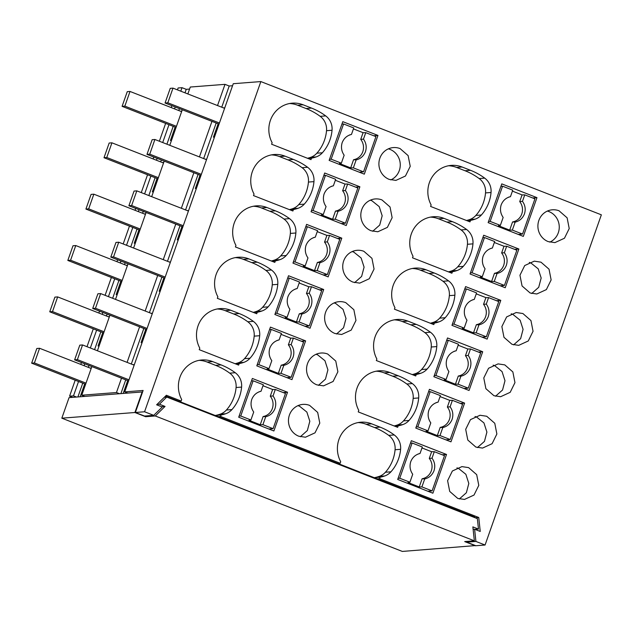 <?xml version="1.0" encoding="UTF-8"?>
<svg xmlns="http://www.w3.org/2000/svg" width="633" height="633" viewBox="0 0 633 633"><rect width="100%" height="100%" fill="white"/><g stroke="black" fill="none" stroke-linecap="round" stroke-linejoin="round"><path stroke-width="0.95" d="M171.488 140.431L170.412 140.518L175.135 127.106M181.821 111.084L180.753 111.163L181.663 111.519M189.576 89.071L186.237 89.324L185.002 92.829M179.44 108.639L178.767 110.538M173.197 126.347L166.914 144.189M161.352 160.007L160.679 161.898M155.109 177.707L148.826 195.557M143.264 211.367L142.591 213.266M137.021 229.075L130.738 246.917M125.168 262.735L124.503 264.626M118.933 280.435L112.65 298.285M107.08 314.095L106.415 315.994M100.845 331.803L94.562 349.645M88.992 365.463L88.327 367.354M82.757 383.163L77.906 396.946M91.381 367.9L90.266 368.113M84.695 383.922L80.177 396.764M145.645 213.812L144.53 214.017M138.959 229.834L134.236 243.246L135.312 243.159M117.224 294.527L116.148 294.606L120.871 281.194M127.557 265.172L126.442 265.385M109.469 316.54L108.354 316.745M102.783 332.562L98.06 345.974L99.136 345.887M153.4 191.799L152.324 191.878L157.047 178.466M163.733 162.444L162.618 162.657M90.313 367.987L91.223 368.343M121.512 378.186L116.464 392.531L119.51 393.718M116.464 392.531L81.76 395.214L84.806 396.408M134.354 364.576L133.318 364.655L134.204 365.004M127.7 380.607L123.182 393.433M232.548 85.74L229.209 86.001L221.748 107.206M216.177 123.016L203.66 158.574M198.089 174.384L185.572 209.934M180.001 225.744L167.484 261.294M161.913 277.112L149.396 312.662M143.826 328.472L131.308 364.022M125.738 379.84L120.887 393.615M214.46 137.108L213.424 137.187L218.14 123.791M224.794 107.752L223.71 107.974M188.618 210.48L187.534 210.702M181.964 226.519L177.248 239.915L178.284 239.836M160.196 291.196L159.16 291.275L163.876 277.879M170.53 261.848L169.446 262.07M152.442 313.208L151.358 313.43M145.788 329.239L141.072 342.643L142.108 342.556M196.372 188.468L195.336 188.547L200.052 175.151M206.706 159.12L205.622 159.342M223.758 107.832L224.644 108.18M126.489 265.259L127.399 265.615M108.401 316.619L109.311 316.975M162.665 162.531L163.575 162.887M144.577 213.891L145.487 214.247M187.582 210.56L188.468 210.908M169.494 261.927L170.38 262.276M151.406 313.288L152.292 313.636M205.67 159.2L206.556 159.548M215.505 415.565L215.56 415.422A39.199 37.466 85.6 0 0 220.197 414.172A15.675 14.986 85.6 0 0 226.416 410.018A38.431 36.73 85.6 0 0 236.085 387.515A15.675 14.986 85.6 0 0 229.739 373.154A65.128 62.256 85.6 0 0 215.584 365.336L207.141 362.029A26.657 25.478 85.6 0 0 199.071 360.351M374.507 477.78L374.554 477.646A39.199 37.466 85.6 0 0 379.191 476.396A15.675 14.986 85.6 0 0 385.418 472.242A38.431 36.73 85.6 0 0 395.079 449.739A15.675 14.986 85.6 0 0 388.733 435.377A65.128 62.256 85.6 0 0 374.578 427.56L366.143 424.252A26.657 25.478 85.6 0 0 358.064 422.575M547.379 211.066A16.466 15.738 -94.4 0 1 548.953 211.58A16.466 15.738 -94.4 0 1 559.255 226.638A16.466 15.738 -94.4 0 1 549.784 242.138M271.32 260.994A39.199 37.466 85.6 0 0 274.461 260.076A15.675 14.986 85.6 0 0 280.68 255.93A38.431 36.73 85.6 0 0 290.349 233.419A15.675 14.986 85.6 0 0 284.003 219.058A65.128 62.256 85.6 0 0 269.848 211.248L261.405 207.941A26.657 25.478 85.6 0 0 253.335 206.255M477.432 447.594L484.451 441.383L486.904 432.094L483.952 422.931L476.594 417.036L475.035 416.522M354.607 282.642L361.625 276.431L364.086 267.15L361.126 257.987L353.776 252.092L352.201 251.57M531.696 293.506L538.715 287.287L541.168 278.006L538.216 268.843L530.858 262.948L529.299 262.426M289.408 209.634A39.199 37.466 85.6 0 0 292.549 208.716A15.675 14.986 85.6 0 0 298.768 204.562A38.431 36.73 85.6 0 0 308.437 182.059A15.675 14.986 85.6 0 0 302.091 167.698A65.128 62.256 85.6 0 0 287.936 159.88L279.493 156.58A26.657 25.478 85.6 0 0 271.422 154.895M448.401 271.858A39.199 37.466 85.6 0 0 451.543 270.94A15.675 14.986 85.6 0 0 457.77 266.786A38.431 36.73 85.6 0 0 467.439 244.283A15.675 14.986 85.6 0 0 461.085 229.921A65.128 62.256 85.6 0 0 446.938 222.104L438.495 218.796A26.657 25.478 85.6 0 0 430.416 217.119M372.695 231.282L379.713 225.063L382.174 215.782L379.214 206.619L371.864 200.724L370.289 200.202M412.225 374.586A39.199 37.466 85.6 0 0 415.367 373.668A15.675 14.986 85.6 0 0 421.594 369.514A38.431 36.73 85.6 0 0 431.255 347.011A15.675 14.986 85.6 0 0 424.909 332.649A65.128 62.256 85.6 0 0 410.762 324.832L402.319 321.524A26.657 25.478 85.6 0 0 394.24 319.847M253.232 312.362A39.199 37.466 85.6 0 0 256.373 311.444A15.675 14.986 85.6 0 0 262.592 307.29A38.431 36.73 85.6 0 0 272.261 284.787A15.675 14.986 85.6 0 0 265.915 270.426A65.128 62.256 85.6 0 0 251.76 262.608L243.317 259.308A26.657 25.478 85.6 0 0 235.247 257.623M495.52 396.226L502.539 390.015L504.992 380.734L502.04 371.571L494.682 365.676L493.123 365.154M430.313 323.218A39.199 37.466 85.6 0 0 433.455 322.3A15.675 14.986 85.6 0 0 439.682 318.154A38.431 36.73 85.6 0 0 449.343 295.643A15.675 14.986 85.6 0 0 442.997 281.281A65.128 62.256 85.6 0 0 428.85 273.464L420.407 270.164A26.657 25.478 85.6 0 0 412.328 268.479M318.431 385.37L325.449 379.159L327.91 369.878L324.951 360.707L317.6 354.812L316.025 354.298M336.519 334.01L343.537 327.791L345.998 318.51L343.039 309.347L335.688 303.452L334.113 302.93M307.496 158.266A39.199 37.466 85.6 0 0 310.637 157.348A15.675 14.986 85.6 0 0 316.856 153.202A38.431 36.73 85.6 0 0 326.525 130.691A15.675 14.986 85.6 0 0 320.179 116.33A65.128 62.256 85.6 0 0 306.024 108.52L297.581 105.213A26.657 25.478 85.6 0 0 289.51 103.527M235.144 363.722A39.199 37.466 85.6 0 0 238.285 362.804A15.675 14.986 85.6 0 0 244.504 358.658A38.431 36.73 85.6 0 0 254.173 336.147A15.675 14.986 85.6 0 0 247.827 321.786A65.128 62.256 85.6 0 0 233.672 313.976L225.229 310.668A26.657 25.478 85.6 0 0 217.159 308.983M394.137 425.946A39.199 37.466 85.6 0 0 397.279 425.028A15.675 14.986 85.6 0 0 403.506 420.882A38.431 36.73 85.6 0 0 413.167 398.371A15.675 14.986 85.6 0 0 406.821 384.009A65.128 62.256 85.6 0 0 392.674 376.192L384.231 372.892A26.657 25.478 85.6 0 0 376.152 371.207M459.344 498.954L466.363 492.743L468.816 483.462L465.864 474.299L458.506 468.404L456.947 467.882M300.343 436.738L307.361 430.519L309.822 421.238L306.863 412.075L299.512 406.18L297.937 405.658M513.608 344.866L520.627 338.655L523.08 329.366L520.128 320.203L512.77 314.308L511.211 313.794M466.489 220.49A39.199 37.466 85.6 0 0 469.631 219.572A15.675 14.986 85.6 0 0 475.858 215.426A38.431 36.73 85.6 0 0 485.527 192.915A15.675 14.986 85.6 0 0 479.173 178.553A65.128 62.256 85.6 0 0 465.026 170.744L456.583 167.436A26.657 25.478 85.6 0 0 448.504 165.751M388.377 148.842A16.466 15.738 -94.4 0 1 389.952 149.364A16.466 15.738 -94.4 0 1 400.262 164.414A16.466 15.738 -94.4 0 1 390.783 179.914M187.859 93.945L190.288 87.037L224.992 84.347L217.523 105.553M211.952 121.37L199.435 156.921M193.864 172.73L181.347 208.281M175.776 224.098L163.259 259.649M157.688 275.458L145.171 311.009M139.6 326.826L127.083 362.377M81.76 395.214L91.848 366.578M97.419 350.761L109.936 315.21M115.507 299.401L128.024 263.85M133.595 248.033L146.112 212.482M151.683 196.673L164.2 161.122M169.771 145.305L182.288 109.754M224.992 84.347L229.209 86.001M186.237 89.324L182.019 87.678L180.785 91.176M175.214 106.985L174.55 108.884M168.979 124.693L162.697 142.544M157.126 158.353L156.462 160.244M150.891 176.061L144.609 193.904M139.038 209.713L138.374 211.612M132.803 227.421L126.521 245.272M120.95 261.081L120.286 262.972M114.715 278.789L108.433 296.632M102.862 312.441L102.198 314.34M96.627 330.149L90.345 348M84.775 363.809L84.11 365.7M78.539 381.517L73.491 395.854L76.53 397.049M182.019 87.678L178.11 87.979L177.446 89.87M171.875 105.679L171.211 107.578M165.64 123.388L159.358 141.23M153.787 157.047L153.123 158.938M147.552 174.748L141.27 192.598M135.699 208.407L135.035 210.306M129.464 226.116L123.182 243.958M117.611 259.775L116.947 261.666M111.376 277.476L105.094 295.326M99.523 311.135L98.859 313.034M93.288 328.844L87.006 346.686M81.435 362.503L80.771 364.394M75.2 380.204L69.583 396.163L72.629 397.35M73.491 395.854L69.583 396.163M473.12 529.362L474.615 529.243L480.241 531.443L478.754 517.501L379.555 478.683L377.252 478.865L165.569 396.06M474.615 529.243L475.921 541.444L485.068 545.021L601.35 214.824L260.843 81.57L144.561 411.767L135.367 412.479L143.121 390.466L124.741 391.89L127.779 393.077M124.741 391.89L233.268 83.706L260.843 81.57M215.56 415.422L221.075 414.995A39.199 37.466 85.6 0 0 225.712 413.745A15.675 14.986 85.6 0 0 231.931 409.591A38.431 36.73 85.6 0 0 241.6 387.087A15.675 14.986 85.6 0 0 235.254 372.726A65.128 62.256 85.6 0 0 221.099 364.909L212.656 361.601A26.657 25.478 85.6 0 0 201.816 359.979A26.657 25.478 85.6 0 0 181.695 399.518L181.157 401.045L178.862 401.219M374.554 477.646L380.069 477.219A39.199 37.466 85.6 0 0 384.706 475.969A15.675 14.986 85.6 0 0 390.933 471.814A38.431 36.73 85.6 0 0 400.602 449.311A15.675 14.986 85.6 0 0 394.248 434.95A65.128 62.256 85.6 0 0 380.101 427.133L371.658 423.825A26.657 25.478 85.6 0 0 360.81 422.203A26.657 25.478 85.6 0 0 340.696 461.742L340.158 463.261L220.561 416.459L218.258 416.641M220.561 416.459L221.075 414.995M340.158 463.261L337.856 463.443M379.555 478.683L380.069 477.219M478.754 517.501L475.193 517.778M466.656 541.421L466.735 542.157L475.874 545.733L485.068 545.021M475.921 541.444L466.735 542.157M548.21 241.616L554.904 242.621L564.454 238.237L569.225 228.545L567.121 217.823L559.058 210.797A16.466 15.738 85.6 0 0 552.364 209.8A16.466 15.738 85.6 0 0 538.042 223.868A16.466 15.738 85.6 0 0 548.21 241.616M323.7 289.51L288.521 275.743L274.88 314.49L310.051 328.25L323.7 289.51L319.42 289.843M482.694 351.734L447.515 337.967L433.874 376.714L469.053 390.474L482.694 351.734L478.421 352.067M295.864 232.991A15.675 14.986 85.6 0 0 289.518 218.63A65.128 62.256 85.6 0 0 275.363 210.821L266.92 207.513A26.657 25.478 85.6 0 0 256.08 205.891A26.657 25.478 85.6 0 0 235.959 245.43L235.421 246.949L274.825 262.371L275.339 260.899A39.199 37.466 85.6 0 0 279.976 259.649A15.675 14.986 85.6 0 0 286.195 255.503A38.431 36.73 85.6 0 0 295.864 232.991L290.349 233.419M271.779 261.176L275.339 260.899M475.858 447.072L482.552 448.077L492.102 443.693L496.873 434.001L494.769 423.279L486.706 416.253L480.012 415.256L470.461 419.639L465.69 429.324L467.803 440.046L475.858 447.072M464.606 403.094L429.427 389.335L415.786 428.074L450.965 441.842L464.606 403.094L460.333 403.427M363.888 251.309A16.466 15.738 85.6 0 0 357.194 250.304A16.466 15.738 85.6 0 0 342.864 264.38A16.466 15.738 85.6 0 0 353.032 282.12L359.734 283.125L369.284 278.742L374.056 269.049L371.943 258.327L363.888 251.309M500.782 300.366L487.141 339.114L451.962 325.346L465.603 286.607L500.782 300.366L496.509 300.699M341.788 238.15L306.609 224.383L292.968 263.122L328.139 276.89L341.788 238.15L337.516 238.475M359.876 186.782L346.227 225.53L311.056 211.762L324.697 173.015L359.876 186.782L355.604 187.115M518.87 249.006L505.229 287.746L470.05 273.986L483.691 235.239L518.87 249.006L514.597 249.339M540.97 262.165L534.276 261.16L524.725 265.543L519.954 275.236L522.067 285.958L530.122 292.984L536.816 293.981L546.366 289.598L551.137 279.913L549.033 269.191L540.97 262.165M298.064 208.289A15.675 14.986 85.6 0 0 304.283 204.135A38.431 36.73 85.6 0 0 313.952 181.631A15.675 14.986 85.6 0 0 307.606 167.27A65.128 62.256 85.6 0 0 293.451 159.453L285.008 156.153A26.657 25.478 85.6 0 0 274.168 154.523A26.657 25.478 85.6 0 0 254.047 194.062L253.509 195.589L292.913 211.003L293.427 209.539A39.199 37.466 85.6 0 0 298.064 208.289L292.549 208.716M289.867 209.816L293.427 209.539M452.421 271.763A39.199 37.466 85.6 0 0 457.058 270.513A15.675 14.986 85.6 0 0 463.285 266.358A38.431 36.73 85.6 0 0 472.954 243.855A15.675 14.986 85.6 0 0 466.6 229.494A65.128 62.256 85.6 0 0 452.453 221.677L444.01 218.369A26.657 25.478 85.6 0 0 433.162 216.747A26.657 25.478 85.6 0 0 413.048 256.286L412.51 257.813L451.907 273.227L452.421 271.763L448.86 272.032M371.12 230.76L377.822 231.765L387.372 227.382L392.144 217.689L390.031 206.967L381.976 199.941A16.466 15.738 85.6 0 0 375.282 198.936A16.466 15.738 85.6 0 0 360.952 213.012A16.466 15.738 85.6 0 0 371.12 230.76M430.424 332.222A65.128 62.256 85.6 0 0 416.277 324.405L407.834 321.097A26.657 25.478 85.6 0 0 396.986 319.475A26.657 25.478 85.6 0 0 376.872 359.014L376.334 360.533L415.731 375.955L416.245 374.491A39.199 37.466 85.6 0 0 420.882 373.241A15.675 14.986 85.6 0 0 427.109 369.086A38.431 36.73 85.6 0 0 436.778 346.583A15.675 14.986 85.6 0 0 430.424 332.222L424.909 332.649M412.684 374.76L416.245 374.491M257.275 262.181L248.832 258.881A26.657 25.478 85.6 0 0 237.992 257.251A26.657 25.478 85.6 0 0 217.871 296.79L217.333 298.317L256.737 313.731L257.251 312.267A39.199 37.466 85.6 0 0 261.888 311.017A15.675 14.986 85.6 0 0 268.107 306.863A38.431 36.73 85.6 0 0 277.776 284.359A15.675 14.986 85.6 0 0 271.43 269.998A65.128 62.256 85.6 0 0 257.275 262.181L251.76 262.608M253.691 312.544L257.251 312.267M504.794 364.893L498.1 363.888L488.549 368.271L483.778 377.964L485.891 388.686L493.946 395.712L500.64 396.709L510.19 392.325L514.961 382.641L512.857 371.919L504.794 364.893M305.612 340.878L270.433 327.111L256.792 365.85L291.963 379.618L305.612 340.878L301.332 341.203M434.365 273.037L425.922 269.737A26.657 25.478 85.6 0 0 415.074 268.107A26.657 25.478 85.6 0 0 394.96 307.646L394.422 309.173L433.819 324.594L434.333 323.123A39.199 37.466 85.6 0 0 438.97 321.873A15.675 14.986 85.6 0 0 445.197 317.726A38.431 36.73 85.6 0 0 454.866 295.215A15.675 14.986 85.6 0 0 448.512 280.854A65.128 62.256 85.6 0 0 434.365 273.037L428.85 273.464M430.772 323.4L434.333 323.123M316.856 384.848L323.558 385.853L333.108 381.47L337.88 371.777L335.767 361.055L327.712 354.037A16.466 15.738 85.6 0 0 321.018 353.032A16.466 15.738 85.6 0 0 306.689 367.1A16.466 15.738 85.6 0 0 316.856 384.848M345.8 302.669A16.466 15.738 85.6 0 0 339.106 301.664A16.466 15.738 85.6 0 0 324.776 315.74A16.466 15.738 85.6 0 0 334.944 333.488L341.646 334.493L351.196 330.109L355.968 320.417L353.855 309.695L345.8 302.669M272.135 142.702L271.597 144.221L311.001 159.643L311.515 158.171A39.199 37.466 85.6 0 0 316.152 156.921A15.675 14.986 85.6 0 0 322.371 152.775A38.431 36.73 85.6 0 0 332.04 130.263A15.675 14.986 85.6 0 0 325.694 115.902A65.128 62.256 85.6 0 0 311.539 108.093L303.096 104.785A26.657 25.478 85.6 0 0 292.256 103.163A26.657 25.478 85.6 0 0 272.135 142.702M307.954 158.448L311.515 158.171M230.744 310.241A26.657 25.478 85.6 0 0 219.904 308.619A26.657 25.478 85.6 0 0 199.783 348.15L199.245 349.677L238.649 365.099L239.163 363.627A39.199 37.466 85.6 0 0 243.8 362.377A15.675 14.986 85.6 0 0 250.019 358.231A38.431 36.73 85.6 0 0 259.688 335.719A15.675 14.986 85.6 0 0 253.342 321.358A65.128 62.256 85.6 0 0 239.187 313.549L230.744 310.241L225.229 310.668M235.603 363.904L239.163 363.627M398.189 375.765L389.746 372.465A26.657 25.478 85.6 0 0 378.898 370.835A26.657 25.478 85.6 0 0 358.784 410.374L358.246 411.901L397.643 427.322L398.157 425.851A39.199 37.466 85.6 0 0 402.794 424.601A15.675 14.986 85.6 0 0 409.021 420.454A38.431 36.73 85.6 0 0 418.69 397.943A15.675 14.986 85.6 0 0 412.336 383.582A65.128 62.256 85.6 0 0 398.189 375.765L392.674 376.192M394.596 426.128L398.157 425.851M468.618 467.621L461.924 466.616L452.373 470.999L447.602 480.692L449.715 491.414L457.77 498.44L464.464 499.437L474.014 495.053L478.785 485.369L476.681 474.647L468.618 467.621M298.768 436.216L305.47 437.213L315.02 432.83L319.792 423.145L317.679 412.423L309.624 405.397A16.466 15.738 85.6 0 0 302.93 404.392A16.466 15.738 85.6 0 0 288.601 418.468A16.466 15.738 85.6 0 0 298.768 436.216M287.524 392.238L252.345 378.471L238.704 417.218L273.875 430.978L287.524 392.238L283.244 392.571M446.518 454.462L411.339 440.695L397.698 479.442L432.877 493.202L446.518 454.462L442.245 454.795M522.882 313.525L516.188 312.528L506.637 316.911L501.866 326.596L503.979 337.318L512.034 344.344L518.728 345.349L528.278 340.965L533.049 331.273L530.945 320.551L522.882 313.525M466.948 220.672L470.509 220.395L469.995 221.866L430.598 206.445L431.136 204.918A26.657 25.478 85.6 0 1 451.25 165.387A26.657 25.478 85.6 0 1 462.098 167.009L470.541 170.317L465.026 170.744M470.509 220.395A39.199 37.466 85.6 0 0 475.146 219.145A15.675 14.986 85.6 0 0 481.373 214.998A38.431 36.73 85.6 0 0 491.042 192.487A15.675 14.986 85.6 0 0 484.688 178.126A65.128 62.256 85.6 0 0 470.541 170.317M400.064 148.581A16.466 15.738 85.6 0 0 393.37 147.576A16.466 15.738 85.6 0 0 379.04 161.652A16.466 15.738 85.6 0 0 389.208 179.392L395.91 180.397L405.46 176.014L410.231 166.329L408.119 155.599L400.064 148.581M536.958 197.646L501.779 183.879L488.138 222.618L523.317 236.386L536.958 197.646L532.685 197.971M377.964 135.422L342.785 121.655L329.144 160.394L364.315 174.162L377.964 135.422L373.692 135.747M474.948 517.683L474.877 517.066L377.252 478.865M166.74 397.065L477.361 518.633L478.485 529.085L472.859 526.885L474.354 540.827L155.283 415.96L165.047 406.426L159.413 404.218L166.74 397.065L164.438 397.247L165.664 396.052M181.157 401.045L166.384 395.261L156.62 404.796L162.254 407.003L153.708 415.343L144.514 416.055L135.367 412.479M144.561 411.767L153.708 415.343M61.828 418.176L134.908 412.51L142.148 391.969L69.06 397.627L61.828 418.176L402.335 551.43L475.486 545.583M475.415 545.773L464.701 541.579L474.354 540.827M134.908 412.51L145.63 416.712L145.899 415.952M478.485 529.085L474.924 529.362M155.283 415.96L145.63 416.712M146.911 415.873L146.088 416.672L146.358 415.913M159.413 404.218L157.024 404.408M165.047 406.426L161.486 406.702M176.053 127.462L122.09 106.344L127.257 91.666L130.018 91.453L181.624 111.653M122.09 106.344L124.851 106.13L130.018 91.453M124.851 106.13L176.449 126.323M157.965 178.83L104.002 157.712L109.169 143.034L111.93 142.821L163.536 163.013M104.002 157.712L106.763 157.498L111.93 142.821M106.763 157.498L158.361 177.691M139.877 230.19L85.914 209.072L91.081 194.394L93.842 194.181L145.448 214.381M85.914 209.072L88.675 208.858L93.842 194.181M88.675 208.858L140.273 229.051M121.789 281.55L67.826 260.44L72.993 245.762L75.754 245.549L127.36 265.741M67.826 260.44L70.587 260.226L75.754 245.549M70.587 260.226L122.185 280.419M103.701 332.918L49.738 311.8L54.905 297.122L57.666 296.909L109.272 317.109M49.738 311.8L52.499 311.586L57.666 296.909M52.499 311.586L104.097 331.779M85.613 384.278L31.65 363.16L36.817 348.49L39.578 348.277L91.184 368.469M31.65 363.16L34.411 362.946L39.578 348.277M34.411 362.946L86.009 383.147M167.824 102.807L172.991 88.129L170.237 88.343L165.063 103.013L167.824 102.807L219.429 123M224.596 108.322L172.991 88.129M219.026 124.131L165.063 103.013M149.736 154.167L154.903 139.489L152.149 139.703L146.975 154.381L149.736 154.167L201.341 174.36M206.508 159.69L154.903 139.489M200.938 175.499L146.975 154.381M131.648 205.527L136.815 190.857L134.061 191.071L128.887 205.741L131.648 205.527L183.254 225.728M188.42 211.05L136.815 190.857M182.85 226.859L128.887 205.741M113.56 256.895L118.727 242.217L115.974 242.431L110.799 257.109L113.56 256.895L165.166 277.088M170.332 262.418L118.727 242.217M164.762 278.227L110.799 257.109M95.472 308.255L100.639 293.585L97.886 293.799L92.711 308.469L95.472 308.255L147.078 328.456M152.244 313.778L100.639 293.585M146.674 329.587L92.711 308.469M77.384 359.623L82.551 344.945L79.798 345.159L74.623 359.837L77.384 359.623L128.99 379.816M134.156 365.146L82.551 344.945M128.586 380.955L74.623 359.837M365.747 132.645L375.939 136.633L363.532 171.852L353.349 167.864L356.15 159.912C360.573 158.82 363.666 156.09 365.439 151.722C366.879 147.18 366.23 142.987 363.469 139.133L365.747 132.645L363.081 132.677L360.723 139.387L363.469 139.133M356.15 159.912L353.562 159.722A12.541 11.987 85.6 0 0 362.772 151.754A12.541 11.987 85.6 0 0 360.723 139.387M350.722 134.607L351.473 134.441C347.05 135.525 343.956 138.255 342.184 142.623C340.823 147.149 341.48 151.35 344.154 155.212L341.353 163.172L339.423 163.496L350.682 167.895L353.562 159.722M353.42 128.895L363.081 132.677M353.349 167.864L350.682 167.895M341.353 163.172L331.17 159.184L343.577 123.965L353.76 127.953L351.473 134.441L349.463 134.979M363.532 171.852L359.259 172.184M331.17 159.184L329.524 159.31M343.577 123.965L341.931 124.092M347.659 184.005L357.851 187.993L345.444 223.212L335.261 219.232L338.062 211.272C342.485 210.188 345.578 207.458 347.351 203.09C348.791 198.548 348.142 194.347 345.381 190.501L347.659 184.005L344.993 184.045L342.635 190.755L345.381 190.501M338.062 211.272L335.474 211.09A12.541 11.987 85.6 0 0 344.684 203.122A12.541 11.987 85.6 0 0 342.635 190.755M332.634 185.975L333.385 185.801C328.962 186.893 325.868 189.623 324.096 193.991C322.735 198.517 323.392 202.71 326.066 206.58L323.265 214.532L321.335 214.856L332.594 219.263L335.474 211.09M335.332 180.263L344.993 184.045M335.261 219.232L332.594 219.263M323.265 214.532L313.082 210.552L325.489 175.325L335.672 179.313L333.385 185.801L331.375 186.347M345.444 223.212L341.171 223.544M313.082 210.552L311.436 210.678M325.489 175.325L323.843 175.46M329.255 254.45C330.703 249.908 330.054 245.715 327.293 241.861L329.571 235.373L339.763 239.361L327.356 274.58L317.173 270.592L319.974 262.64C324.397 261.548 327.49 258.818 329.263 254.45M319.974 262.64L317.386 262.45A12.541 11.987 85.6 0 0 326.596 254.482A12.541 11.987 85.6 0 0 324.547 242.115L327.293 241.861M314.546 237.335L315.297 237.169C310.874 238.253 307.78 240.983 306.008 245.351C304.647 249.877 305.304 254.078 307.978 257.94L305.177 265.9L303.247 266.224L314.506 270.623L317.386 262.45M317.244 231.623L326.905 235.405L324.547 242.115M317.173 270.592L314.506 270.623M305.177 265.9L294.994 261.912L307.393 226.693L317.584 230.681L315.297 237.169L313.288 237.707M327.356 274.58L323.083 274.912M294.994 261.912L293.348 262.038M329.571 235.373L326.905 235.405M307.393 226.693L305.747 226.82M311.483 286.733L321.667 290.721L309.268 325.94L299.085 321.96L301.886 314C306.309 312.916 309.402 310.186 311.175 305.818C312.615 301.276 311.958 297.075 309.205 293.229L311.483 286.733L308.817 286.773L306.459 293.483L309.205 293.229M301.886 314L299.298 313.81A12.541 11.987 85.6 0 0 308.508 305.85A12.541 11.987 85.6 0 0 306.459 293.483M296.458 288.703L297.209 288.529C292.786 289.621 289.692 292.343 287.92 296.719C286.559 301.245 287.216 305.438 289.89 309.308L287.089 317.26L285.159 317.584L296.418 321.991L299.298 313.81M299.156 282.991L308.817 286.773M299.085 321.96L296.418 321.991M287.089 317.26L276.906 313.28L289.305 278.053L299.496 282.041L297.209 288.529L295.2 289.075M309.268 325.94L304.995 326.272M276.906 313.28L275.26 313.406M289.305 278.053L287.659 278.188M293.396 338.101L303.579 342.089L291.18 377.308L280.997 373.32L283.798 365.36C288.221 364.276 291.315 361.546 293.087 357.178C294.527 352.636 293.87 348.443 291.117 344.589L293.396 338.101L290.729 338.133L288.371 344.843L291.117 344.589M283.798 365.36L281.21 365.178A12.541 11.987 85.6 0 0 290.42 357.21A12.541 11.987 85.6 0 0 288.371 344.843M278.37 340.063L279.121 339.897C274.698 340.981 271.604 343.711 269.832 348.079C268.471 352.605 269.128 356.806 271.802 360.668L269.001 368.628L267.071 368.952L278.33 373.351L281.21 365.178M281.068 334.351L290.729 338.133M280.997 373.32L278.33 373.351M269.001 368.628L258.818 364.64L271.217 329.421L281.408 333.409L279.121 339.897L277.112 340.435M291.18 377.308L286.907 377.64M258.818 364.64L257.172 364.766M271.217 329.421L269.571 329.548M274.991 408.538C276.439 404.004 275.782 399.803 273.029 395.949L275.308 389.461L285.491 393.449L273.092 428.668L262.909 424.688L265.71 416.728C270.133 415.644 273.227 412.914 274.999 408.546M265.71 416.728L263.122 416.538A12.541 11.987 85.6 0 0 272.332 408.578A12.541 11.987 85.6 0 0 270.283 396.203L273.029 395.949M260.282 391.431L261.033 391.257C256.61 392.349 253.516 395.071 251.744 399.447C250.383 403.973 251.04 408.166 253.714 412.036L250.913 419.988L248.983 420.312L260.242 424.719L263.122 416.538M262.98 385.719L272.641 389.501L270.283 396.203M262.909 424.688L260.242 424.719M250.913 419.988L240.73 416.008L253.129 380.781L263.32 384.769L261.033 391.257L259.024 391.803M273.092 428.668L268.819 429M240.73 416.008L239.084 416.134M275.308 389.461L272.641 389.501M253.129 380.781L251.483 380.908M524.749 194.869L534.932 198.849L522.526 234.075L512.342 230.088L515.143 222.128C519.566 221.044 522.66 218.314 524.433 213.946C525.881 209.404 525.224 205.211 522.462 201.357L524.749 194.869L522.083 194.901L519.717 201.611L522.462 201.357M515.143 222.128L512.556 221.946A12.541 11.987 85.6 0 0 521.766 213.978A12.541 11.987 85.6 0 0 519.717 201.611M509.715 196.831L510.467 196.665C506.044 197.749 502.95 200.479 501.186 204.847C499.817 209.373 500.474 213.574 503.156 217.436L500.347 225.395L498.424 225.72L509.676 230.119L512.556 221.946M512.421 191.119L522.083 194.901M512.342 230.088L509.676 230.119M500.347 225.395L490.164 221.408L502.57 186.189L512.754 190.177L510.467 196.665L508.465 197.203M522.526 234.075L518.253 234.408M490.164 221.408L488.518 221.534M502.57 186.189L500.925 186.316M506.661 246.229L516.845 250.217L504.438 285.436L494.254 281.456L497.055 273.496C501.478 272.404 504.572 269.682 506.345 265.314C507.793 260.772 507.136 256.571 504.374 252.717L506.661 246.229L503.995 246.269L501.629 252.971L504.374 252.717M497.055 273.496L494.468 273.306A12.541 11.987 85.6 0 0 503.678 265.346A12.541 11.987 85.6 0 0 501.629 252.971M491.627 248.199L492.379 248.025C487.956 249.117 484.862 251.839 483.098 256.215C481.729 260.741 482.386 264.934 485.068 268.803L482.259 276.756L480.336 277.08L491.588 281.487L494.468 273.306M494.333 242.486L503.995 246.269M494.254 281.456L491.588 281.487M482.259 276.756L472.076 272.776L484.482 237.549L494.666 241.537L492.379 248.025L490.377 248.571M504.438 285.436L500.165 285.768M472.076 272.776L470.43 272.902M484.482 237.549L482.837 237.676M488.573 297.597L498.757 301.577L486.35 336.803L476.166 332.816L478.967 324.856C483.39 323.772 486.484 321.042 488.257 316.674C489.705 312.132 489.048 307.939 486.286 304.085L488.573 297.597L485.907 297.629L483.541 304.338L486.286 304.085M478.967 324.856L476.38 324.674A12.541 11.987 85.6 0 0 485.59 316.706A12.541 11.987 85.6 0 0 483.541 304.338M473.539 299.559L474.291 299.393C469.868 300.477 466.774 303.207 465.01 307.575C463.641 312.101 464.298 316.302 466.98 320.163L464.171 328.123L462.248 328.448L473.5 332.847L476.38 324.674M476.245 293.847L485.907 297.629M476.166 332.816L473.5 332.847M464.171 328.123L453.988 324.136L466.394 288.917L476.578 292.905L474.291 299.393L472.289 299.931M486.35 336.803L482.077 337.136M453.988 324.136L452.342 324.262M466.394 288.917L464.749 289.044M470.485 348.957L480.669 352.945L468.262 388.164L458.078 384.184L460.879 376.224C465.302 375.132 468.396 372.41 470.169 368.034C471.617 363.5 470.96 359.299 468.198 355.445L470.485 348.957L467.819 348.989L465.453 355.699L468.198 355.445M460.879 376.224L458.292 376.034A12.541 11.987 85.6 0 0 467.502 368.074A12.541 11.987 85.6 0 0 465.453 355.699M455.451 350.927L456.203 350.753C451.78 351.845 448.686 354.567 446.922 358.943C445.553 363.469 446.21 367.662 448.892 371.531L446.083 379.484L444.16 379.808L455.412 384.215L458.292 376.034M458.157 345.214L467.819 348.989M458.078 384.184L455.412 384.215M446.083 379.484L435.9 375.504L448.306 340.277L458.49 344.265L456.203 350.753L454.201 351.299M468.262 388.164L463.989 388.496M435.9 375.504L434.254 375.63M448.306 340.277L446.661 340.404M452.397 400.325L462.581 404.305L450.174 439.531L439.99 435.544L442.791 427.584C447.215 426.5 450.308 423.77 452.081 419.402C453.529 414.86 452.872 410.667 450.11 406.813L452.397 400.325L449.731 400.357L447.365 407.066L450.11 406.813M442.791 427.584L440.204 427.402A12.541 11.987 85.6 0 0 449.414 419.434A12.541 11.987 85.6 0 0 447.365 407.066M437.363 402.287L438.115 402.121C433.692 403.205 430.598 405.935 428.834 410.303C427.465 414.829 428.122 419.03 430.804 422.891L427.995 430.851L426.072 431.176L437.324 435.575L440.204 427.402M440.07 396.575L449.731 400.357M439.99 435.544L437.324 435.575M427.995 430.851L417.812 426.864L430.218 391.645L440.402 395.625L438.115 402.121L436.113 402.659M450.174 439.531L445.901 439.864M417.812 426.864L416.166 426.99M430.218 391.645L428.573 391.772M434.309 451.685L444.493 455.673L432.086 490.892L421.902 486.904L424.703 478.952C429.127 477.86 432.22 475.138 433.993 470.762C435.441 466.22 434.784 462.027 432.022 458.173L434.309 451.685L431.643 451.717L429.277 458.427L432.022 458.173M424.703 478.952L422.116 478.762A12.541 11.987 85.6 0 0 431.326 470.802A12.541 11.987 85.6 0 0 429.277 458.427M419.275 453.655L420.027 453.481C415.604 454.573 412.51 457.295 410.746 461.671C409.377 466.197 410.034 470.39 412.716 474.259L409.907 482.211L407.984 482.536L419.236 486.943L422.116 478.762M421.982 447.942L431.643 451.717M421.902 486.904L419.236 486.943M409.907 482.211L399.724 478.231L412.13 443.005L422.314 446.993L420.027 453.481L418.025 454.027M432.086 490.892L427.813 491.224M399.724 478.231L398.078 478.358M412.13 443.005L410.485 443.132M207.141 362.029L212.656 361.601M221.099 364.909L215.584 365.336M229.739 373.154L235.254 372.726M236.085 387.515L241.6 387.087M226.416 410.018L231.931 409.591M220.197 414.172L225.712 413.745M366.143 424.252L371.658 423.825M380.101 427.133L374.578 427.56M388.733 435.377L394.248 434.95M395.079 449.739L400.602 449.311M385.418 472.242L390.933 471.814M379.191 476.396L384.706 475.969M284.003 219.058L289.518 218.63M280.68 255.93L286.195 255.503M274.461 260.076L279.976 259.649M261.405 207.941L266.92 207.513M275.363 210.821L269.848 211.248M298.768 204.562L304.283 204.135M279.493 156.58L285.008 156.153M293.451 159.453L287.936 159.88M302.091 167.698L307.606 167.27M308.437 182.059L313.952 181.631M451.543 270.94L457.058 270.513M438.495 218.796L444.01 218.369M452.453 221.677L446.938 222.104M461.085 229.921L466.6 229.494M467.439 244.283L472.954 243.855M457.77 266.786L463.285 266.358M410.762 324.832L416.277 324.405M431.255 347.011L436.778 346.583M421.594 369.514L427.109 369.086M415.367 373.668L420.882 373.241M402.319 321.524L407.834 321.097M243.317 259.308L248.832 258.881M265.915 270.426L271.43 269.998M272.261 284.787L277.776 284.359M262.592 307.29L268.107 306.863M256.373 311.444L261.888 311.017M420.407 270.164L425.922 269.737M442.997 281.281L448.512 280.854M449.343 295.643L454.866 295.215M439.682 318.154L445.197 317.726M433.455 322.3L438.97 321.873M297.581 105.213L303.096 104.785M311.539 108.093L306.024 108.52M320.179 116.33L325.694 115.902M326.525 130.691L332.04 130.263M316.856 153.202L322.371 152.775M310.637 157.348L316.152 156.921M239.187 313.549L233.672 313.976M247.827 321.786L253.342 321.358M254.173 336.147L259.688 335.719M244.504 358.658L250.019 358.231M238.285 362.804L243.8 362.377M384.231 372.892L389.746 372.465M406.821 384.009L412.336 383.582M413.167 398.371L418.69 397.943M403.506 420.882L409.021 420.454M397.279 425.028L402.794 424.601M456.583 167.436L462.098 167.009M479.173 178.553L484.688 178.126M485.527 192.915L491.042 192.487M475.858 215.426L481.373 214.998M469.631 219.572L475.146 219.145"/></g></svg>

